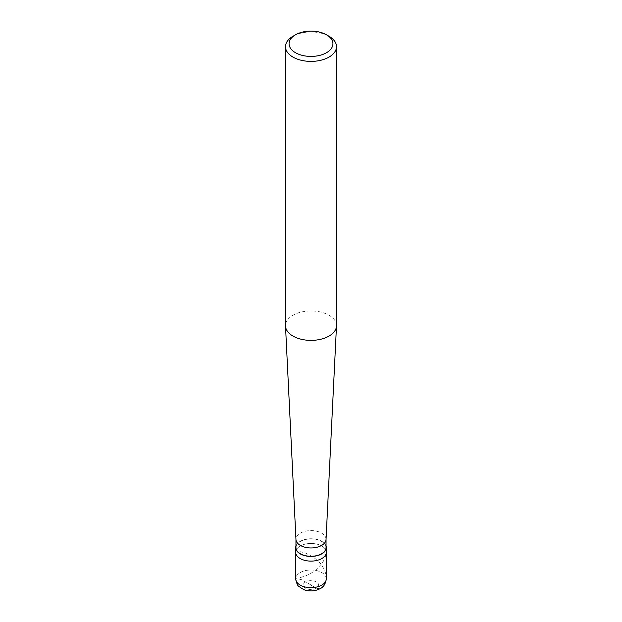 <?xml version="1.0" encoding="UTF-8"?>
<svg xmlns="http://www.w3.org/2000/svg" width="622" height="622" viewBox="0 0 622 622"><rect width="100%" height="100%" fill="white"/><g stroke="black" fill="none" stroke-linecap="round" stroke-linejoin="round"><path stroke-width="0.47" stroke-dasharray="3.11 2.33" d="M300.185 546.046A15.301 8.832 0 0 0 295.699 552.289A15.301 8.832 0 0 1 300.185 546.046A15.301 8.832 180 0 1 316.855 544.126A15.301 8.832 180 0 1 326.301 552.289A15.301 8.832 180 0 0 316.855 544.126A15.301 8.832 180 0 0 300.185 546.046M326.045 545.999A15.301 8.832 180 0 0 315.541 539.165A15.301 8.832 180 0 0 300.185 541.358A15.301 8.832 0 0 0 295.955 545.999M326.045 547.601A15.045 8.685 180 0 0 316.753 539.577A15.045 8.685 180 0 0 300.364 541.459A15.045 8.685 0 0 0 295.955 547.601M326.045 539.398L326.045 539.274A15.045 8.685 180 0 0 316.753 531.25A15.045 8.685 180 0 0 300.364 533.132A15.045 8.685 0 0 0 295.955 539.274L295.955 539.398M336.502 325.664A25.502 14.718 180 0 0 320.758 312.065A25.502 14.718 180 0 0 292.97 315.253A25.502 14.718 0 0 0 285.498 325.664M292.97 36.263A25.502 14.718 180 0 1 329.03 36.263M311.109 585.014L301.343 579.634L295.707 578.211L300.185 577.589L305.659 575.871L310.642 573.507L315.665 570.172L322.328 563.12L324.762 558.54L325.951 554.474M310.891 585.146L317.935 588.723L320.657 588.14L323.595 585.846L325.547 582.651L326.262 579.463L325.951 574.456L324.427 569.604L320.167 563.019L313.535 557.211L304.974 552.81L296.049 550.727M305.589 581.959A7.651 4.416 0 0 0 305.589 588.202A7.651 4.416 0 0 0 316.411 588.202A7.651 4.416 180 0 0 316.411 581.959A7.651 4.416 180 0 0 305.589 581.959M326.301 578.833A15.301 8.832 180 0 0 316.855 570.669A15.301 8.832 180 0 0 300.185 572.59A15.301 8.832 0 0 0 295.699 578.833"/><path stroke-width="0.93" d="M295.699 578.833A15.301 8.832 0 0 0 305.145 586.997A15.301 8.832 0 0 0 321.815 585.077A15.301 8.832 180 0 0 326.301 578.833C325.531 583.972 323.51 587.222 320.237 588.583C316.388 590.659 312.197 591.343 307.641 590.628C305.799 590.76 302.898 589.353 298.941 586.429C297.72 586.033 296.64 583.498 295.699 578.833L295.699 552.289A15.301 8.832 0 0 0 305.145 560.445A15.301 8.832 0 0 0 321.815 558.533A15.301 8.832 180 0 0 326.301 552.289A15.301 8.832 180 0 1 321.815 558.533A15.301 8.832 0 0 1 305.145 560.445A15.301 8.832 0 0 1 295.699 552.289L295.699 547.601A15.301 8.832 0 0 0 305.145 555.765A15.301 8.832 0 0 0 321.815 553.852A15.301 8.832 180 0 0 326.301 547.601A15.301 8.832 180 0 0 326.045 545.999M295.955 545.999A15.301 8.832 0 0 0 295.699 547.601M295.955 539.398L295.955 547.601A15.045 8.685 0 0 0 305.247 555.625A15.045 8.685 0 0 0 321.636 553.743A15.045 8.685 180 0 0 326.045 547.601L326.045 539.398M295.955 539.274A15.045 8.685 0 0 0 295.963 539.523A15.045 8.685 0 0 0 305.441 547.344A15.045 8.685 0 0 0 321.636 545.416A15.045 8.685 180 0 0 326.037 539.523L336.486 326.076A25.502 14.718 180 0 1 329.03 336.074A25.502 14.718 0 0 1 301.577 339.34A25.502 14.718 0 0 1 285.514 326.076A25.502 14.718 0 0 1 285.498 325.664L285.498 46.673A25.502 14.718 0 0 0 301.242 60.28A25.502 14.718 0 0 0 329.03 57.084A25.502 14.718 180 0 0 336.502 46.673A25.502 14.718 180 0 0 329.03 36.263L326.503 34.809A21.925 12.658 180 0 1 326.503 52.714A21.925 12.658 0 0 1 295.497 52.714A21.925 12.658 0 0 1 295.497 34.809L295.497 34.809A21.925 12.658 180 0 1 326.503 34.809M292.97 36.263L295.497 34.809L292.97 36.263A25.502 14.718 0 0 0 285.498 46.673M336.502 46.673L336.502 325.664A25.502 14.718 180 0 1 336.486 326.076M326.301 578.833L326.301 547.601M295.963 539.523L285.514 326.076"/></g></svg>

